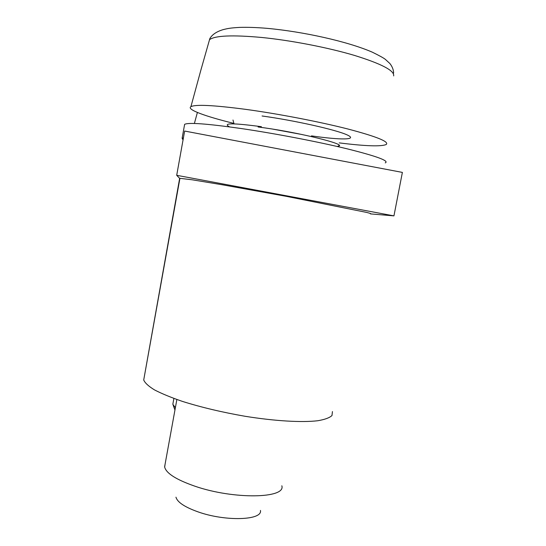 <?xml version="1.0" encoding="UTF-8"?>
<svg xmlns="http://www.w3.org/2000/svg" width="546" height="546" viewBox="0 0 546 546"><rect width="100%" height="100%" fill="white"/><g stroke="black" fill="none" stroke-linecap="round" stroke-linejoin="round"><path stroke-width="0.82" d="M173.075 402.907L172.864 404.381L175.375 407.685M393.946 215.875L402.382 172.406L184.644 131.047L176.699 175.307L393.946 215.875L370.468 213.895C371.553 213.834 370.297 213.35 366.7 212.435L286.179 196.307L222.01 184.725L192.397 179.825L179.661 178.296L143.714 379.982C144.949 382.944 148.539 386.247 154.477 389.892C161.759 393.673 171.089 397.508 182.466 401.412C201.283 407.33 222.161 412.285 245.113 416.284C274.911 421.082 301.808 422.624 317.758 420.741C324.822 419.546 329.566 417.806 331.988 415.526L332.439 411.575M179.648 178.385L176.699 175.307M175.962 497.181C177.314 502.163 184.623 507.043 197.891 511.82C225.286 521.683 262.681 520.372 260.449 510.428M165.131 463.95L164.667 467.083C166.257 473.368 176.365 479.75 195.004 486.233C233.825 499.665 286.193 498.518 281.832 485.776M183.408 137.92L182.125 138.254L183.046 139.947M385.251 162.899C389.564 160.927 376.747 156.204 346.812 148.744C317.342 141.605 274.351 133.374 240.65 128.453C207.064 123.703 188.39 122.331 184.623 124.345L184.418 125.484M261.404 126.699C232.698 122.87 222.092 122.939 229.579 126.904M337.059 146.451L338.827 146.069C345.946 144.219 300.935 132.971 264.448 127.846L258.101 126.979M339.23 142.888C365.397 146.144 381.04 146.697 386.158 144.533C389.578 141.803 376.767 136.609 347.741 128.958C319.205 121.683 278.03 113.759 245.591 109.343C213.636 105.166 195.413 104.272 190.916 106.668C186.329 109.466 205.228 116.373 233.961 123.416M393.632 73.055C393.502 69.697 392.253 66.516 389.878 63.527L385.401 59.412C383.729 58.04 379.381 55.637 372.365 52.198C347.604 41.435 303.283 31.661 267.219 28.351C256.934 27.477 247.734 27.157 239.619 27.396C229.668 27.982 228.003 28.494 223.457 29.539C216.728 31.504 212.189 34.521 209.841 38.582L200.846 70.222M311.473 135.879C340.458 140.11 358.592 140.056 347.058 134.876C336.036 129.764 294.417 120.42 262.08 115.984M393.666 75.914C394.581 70.666 381.524 63.834 354.511 55.433C328.071 47.563 291.264 40.424 261.766 37.476C232.494 34.807 215.069 35.545 209.48 39.694M174.952 410.019L173.198 405.282M173.887 398.457L172.836 404.231M197.393 112.456L194.383 123.478M176.863 399.522L164.619 466.769M184.623 124.345L182.125 138.254M302.197 134.555L272.761 129.115M232.985 120.024L234.022 123.867M338.889 144.997L338.827 146.069M201.481 67.895L190.916 106.668M179.941 178.255L143.714 379.982"/></g></svg>

